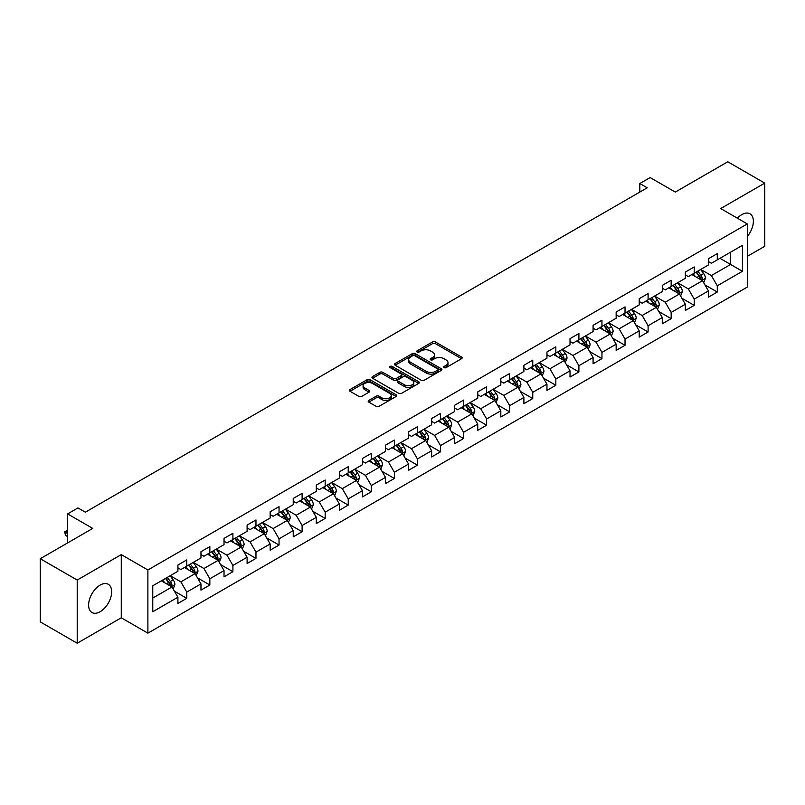 <?xml version="1.0" encoding="UTF-8"?>
<svg xmlns="http://www.w3.org/2000/svg" width="805" height="805" viewBox="0 0 805 805"><rect width="100%" height="100%" fill="white"/><g stroke="black" fill="none" stroke-linecap="round" stroke-linejoin="round"><path stroke-width="1.21" d="M444.088 367.613A1.439 0.825 0 0 0 446.121 367.613L461.537 358.708A2.053 1.187 0 0 0 462.14 357.873A2.053 1.187 0 0 0 461.537 357.028L435.414 341.954A2.053 1.187 0 0 0 432.516 341.954L417.091 350.849A1.439 0.825 0 0 0 416.678 351.443A1.439 0.825 0 0 0 417.091 352.026A1.439 0.825 0 0 0 419.123 352.026L421.126 350.869A6.571 3.794 0 0 1 430.413 350.869L432.587 352.127A6.571 3.794 0 0 1 434.509 354.814A6.571 3.794 0 0 1 432.587 357.49L430.595 358.648A1.439 0.825 0 0 0 430.172 359.231A1.439 0.825 0 0 0 430.595 359.815A1.439 0.825 0 0 0 432.627 359.815L434.62 358.668A6.571 3.794 0 0 1 443.907 358.668L446.081 359.926A6.571 3.794 0 0 1 448.013 362.602A6.571 3.794 0 0 1 446.081 365.289L444.088 366.436A1.439 0.825 0 0 0 443.666 367.02A1.439 0.825 0 0 0 444.088 367.613L444.088 366.436M100.132 611.73A16.311 9.418 120 0 0 110.788 597.36A16.311 9.418 120 0 0 108.283 584.289A16.311 9.418 120 0 0 100.132 585.094A16.311 9.418 120 0 0 89.476 599.463A16.311 9.418 120 0 0 91.981 612.535A16.311 9.418 120 0 0 100.132 611.73M747.302 236.499A16.311 9.418 120 0 0 749.988 213.808A16.311 9.418 120 0 0 741.828 214.613A16.311 9.418 120 0 0 737.4 218.195M368.801 400.437A2.053 1.187 0 0 0 368.197 401.272A2.053 1.187 0 0 0 368.801 402.108L376.136 406.344A2.053 1.187 0 0 0 379.034 406.344L396.161 396.452A2.053 1.187 0 0 0 396.764 395.617A2.053 1.187 0 0 0 396.161 394.782L370.038 379.698A2.053 1.187 0 0 0 367.13 379.698L350.004 389.58A2.053 1.187 0 0 0 349.41 390.425A2.053 1.187 0 0 0 350.004 391.26L358.859 396.372A2.053 1.187 0 0 0 361.767 396.372L369.093 392.136A2.053 1.187 0 0 0 369.696 391.3A2.053 1.187 0 0 0 369.093 390.465L364.705 387.93A5.494 3.17 0 0 1 363.095 385.686A5.494 3.17 0 0 1 366.486 382.757A5.494 3.17 0 0 1 372.463 383.452L389.66 393.373A5.494 3.17 0 0 1 391.27 395.617A5.494 3.17 0 0 1 387.879 398.545A5.494 3.17 0 0 1 381.902 397.861L379.034 396.201A2.053 1.187 0 0 0 376.136 396.201L368.801 400.437L368.801 402.108M747.302 256.352L764.75 246.28L764.75 183.117L727.79 161.775L675.294 192.073L650.158 177.563L639.814 183.54L647.2 187.806L85.35 512.191L77.954 507.925L67.6 513.902L67.6 542.922M77.21 580.053L77.21 643.225L121.273 617.787L121.273 554.615L77.21 580.053L40.25 558.72L92.736 528.412L67.6 513.902M121.273 554.615L147.889 569.98L747.302 223.921L747.302 287.083L147.889 633.153L147.889 569.98M764.75 183.117L720.686 208.555L747.302 223.921M421.267 380.282A2.053 1.187 0 0 0 424.175 380.282L441.291 370.401A2.053 1.187 0 0 0 441.895 369.555A2.053 1.187 0 0 0 441.291 368.72L415.169 353.637A2.053 1.187 0 0 0 412.271 353.637L395.144 363.528A2.053 1.187 0 0 0 394.541 364.363A2.053 1.187 0 0 0 395.144 365.198L421.267 380.282M390.707 367.925A1.439 0.825 0 0 1 392.166 368.127L392.166 366.416L418.731 381.751A2.053 1.187 0 0 1 419.325 382.586A2.053 1.187 0 0 1 418.731 383.422L401.604 393.313A2.053 1.187 0 0 1 398.696 393.313L372.574 378.229L372.574 376.559A2.053 1.187 0 0 0 371.97 377.394A2.053 1.187 0 0 0 372.574 378.229M372.574 376.559L379.91 372.323A2.053 1.187 0 0 1 382.808 372.323L393.404 378.441A2.053 1.187 0 0 0 396.302 378.441L401.172 375.633A2.053 1.187 0 0 0 401.765 374.798A2.053 1.187 0 0 0 401.172 373.953L390.133 367.593A1.439 0.825 0 0 1 389.721 367A1.439 0.825 0 0 1 390.606 366.235A1.439 0.825 0 0 1 392.166 366.416M77.21 643.225L40.25 621.883L40.25 558.72M174.433 591.202L186.78 598.326L186.78 592.098L200.968 583.897L200.968 590.135L209.843 585.014L209.843 578.775L224.031 570.584L224.031 576.813L232.907 571.691L232.907 565.462L247.105 557.261L247.105 563.5L255.97 558.378L255.97 552.139L270.168 543.949L270.168 550.177L279.043 545.055L279.043 538.827L293.231 530.636L293.231 536.865L302.106 531.743L302.106 525.514L316.295 517.313L316.295 523.552L325.17 518.43L325.17 512.191L339.368 504L339.368 510.229L348.233 505.107L348.233 498.879L362.431 490.678L362.431 496.916L371.306 491.795L371.306 485.556L385.494 477.365L385.494 483.594L394.37 478.472L394.37 472.243L408.558 464.052L408.558 470.281L417.433 465.159L417.433 458.931L431.631 450.73L431.631 456.958L440.496 451.836L440.496 445.608L454.694 437.417L454.694 443.646L463.569 438.524L463.569 432.295L477.757 424.094L477.757 430.333L486.633 425.211L486.633 418.972L500.821 410.781L500.821 417.01L509.696 411.888L509.696 405.66L523.894 397.459L523.894 403.697L532.759 398.576L532.759 392.337L546.957 384.146L546.957 390.375L555.832 385.253L555.832 379.024L570.021 370.833L570.021 377.062L578.896 371.94L578.896 365.712L593.084 357.511L593.084 363.749L601.959 358.627L601.959 352.389L616.157 344.198L616.157 350.427L625.022 345.305L625.022 339.076L639.22 330.875L639.22 337.114L648.095 331.992L648.095 325.753L662.284 317.562L662.284 323.791L671.159 318.669L671.159 312.441L685.347 304.25L685.347 310.478L694.222 305.357L694.222 299.128L708.42 290.927L708.42 297.156L717.285 292.034L717.285 285.805L742.421 271.295L742.421 245.344L730.598 252.176L730.598 264.463L742.421 271.295M186.78 598.326L177.905 603.448L177.905 597.219L152.769 611.73L152.769 585.778L177.905 571.268L177.905 565.029L186.78 559.908L186.78 566.146L200.968 557.946L200.968 551.717L209.843 546.595L209.843 552.824L224.031 544.633L224.031 538.404L232.907 533.282L232.907 539.511L247.105 531.31L247.105 525.081L255.97 519.96L255.97 526.188L270.168 517.997L270.168 511.769L279.043 506.647L279.043 512.876L293.231 504.685L293.231 498.446L302.106 493.324L302.106 499.563L316.295 491.362L316.295 485.133L325.17 480.011L325.17 486.24L339.368 478.049L339.368 471.821L348.233 466.699L348.233 472.927L362.431 464.727L362.431 458.498L371.306 453.376L371.306 459.605L385.494 451.414L385.494 445.185L394.37 440.063L394.37 446.292L408.558 438.101L408.558 431.862L417.433 426.741L417.433 432.979L431.631 424.778L431.631 418.55L440.496 413.428L440.496 419.657L454.694 411.466L454.694 405.227L463.569 400.105L463.569 406.344L477.757 398.143L477.757 391.914L486.633 386.792L486.633 393.021L500.821 384.83L500.821 378.602L509.696 373.48L509.696 379.708L523.894 371.507L523.894 365.279L532.759 360.157L532.759 366.386L546.957 358.195L546.957 351.966L555.832 346.844L555.832 353.073L570.021 344.882L570.021 338.643L578.896 333.522L578.896 339.76L593.084 331.559L593.084 325.331L601.959 320.209L601.959 326.438L616.157 318.247L616.157 312.018L625.022 306.896L625.022 313.125L639.22 304.924L639.22 298.695L648.095 293.573L648.095 299.802L662.284 291.611L662.284 285.383L671.159 280.261L671.159 286.489L685.347 278.299L685.347 272.06L694.222 266.938L694.222 273.177L708.42 264.976L708.42 258.747L717.285 253.625L717.285 259.854L742.421 245.344M184.415 567.505L195.052 573.653L180.863 581.854L170.217 575.706M177.905 567.847L180.863 569.558L186.78 566.146M180.863 581.854L186.78 592.098M195.052 573.653L200.968 583.897M207.479 554.192L218.125 560.34L203.927 568.531L193.281 562.383M200.968 554.534L203.927 556.245L209.843 552.824M203.927 568.531L209.843 578.775M218.125 560.34L224.031 570.584M230.542 540.88L241.188 547.018L226.99 555.219L216.344 549.07M224.031 541.222L226.99 542.922L232.907 539.511M226.99 555.219L232.907 565.462M241.188 547.018L247.105 557.261M253.605 527.557L264.251 533.705L250.063 541.896L239.417 535.758M247.105 527.899L250.063 529.61L255.97 526.188M250.063 541.896L255.97 552.139M264.251 533.705L270.168 543.949M276.668 514.244L287.315 520.392L273.126 528.583L262.48 522.435M270.168 514.586L273.126 516.287L279.043 512.876M273.126 528.583L279.043 538.827M287.315 520.392L293.231 530.636M299.742 500.921L310.388 507.07L296.19 515.27L285.544 509.122M293.231 501.263L296.19 502.974L302.106 499.563M296.19 515.27L302.106 525.514M310.388 507.07L316.295 517.313M322.805 487.609L333.451 493.757L319.253 501.948L308.607 495.8M316.295 487.951L319.253 489.661L325.17 486.24M319.253 501.948L325.17 512.191M333.451 493.757L339.368 504M345.868 474.296L356.514 480.434L342.326 488.635L331.68 482.487M339.368 474.628L342.326 476.339L348.233 472.927M342.326 488.635L348.233 498.879M356.514 480.434L362.431 490.678M368.932 460.973L379.578 467.121L365.39 475.312L354.743 469.174M362.431 461.315L365.39 463.026L371.306 459.605M365.39 475.312L371.306 485.556M379.578 467.121L385.494 477.365M392.005 447.661L402.651 453.809L388.453 462L377.807 455.851M385.494 448.003L388.453 449.703L394.37 446.292M388.453 462L394.37 472.243M402.651 453.809L408.558 464.052M415.068 434.338L425.714 440.486L411.516 448.687L400.87 442.539M408.558 434.68L411.516 436.391L417.433 432.979M411.516 448.687L417.433 458.931M425.714 440.486L431.631 450.73M438.131 421.025L448.777 427.173L434.589 435.364L423.943 429.216M431.631 421.367L434.589 423.068L440.496 419.657M434.589 435.364L440.496 445.608M448.777 427.173L454.694 437.417M461.195 407.702L471.841 413.851L457.653 422.051L447.006 415.903M454.694 408.044L457.653 409.755L463.569 406.344M457.653 422.051L463.569 432.295M471.841 413.851L477.757 424.094M484.268 394.39L494.914 400.538L480.716 408.729L470.07 402.581M477.757 394.732L480.716 396.442L486.633 393.021M480.716 408.729L486.633 418.972M494.914 400.538L500.821 410.781M507.331 381.077L517.977 387.215L503.779 395.416L493.133 389.268M500.821 381.419L503.779 383.12L509.696 379.708M503.779 395.416L509.696 405.66M517.977 387.215L523.894 397.459M530.394 367.754L541.04 373.902L526.852 382.093L516.206 375.955M523.894 368.096L526.852 369.807L532.759 366.386M526.852 382.093L532.759 392.337M541.04 373.902L546.957 384.146M553.458 354.442L564.104 360.59L549.916 368.781L539.269 362.632M546.957 354.784L549.916 356.484L555.832 353.073M549.916 368.781L555.832 379.024M564.104 360.59L570.021 370.833M576.531 341.119L587.177 347.267L572.979 355.468L562.333 349.32M570.021 341.461L572.979 343.172L578.896 339.76M572.979 355.468L578.896 365.712M587.177 347.267L593.084 357.511M599.594 327.806L610.24 333.954L596.042 342.145L585.396 335.997M593.084 328.148L596.042 329.859L601.959 326.438M596.042 342.145L601.959 352.389M610.24 333.954L616.157 344.198M622.657 314.493L633.304 320.632L619.115 328.832L608.469 322.684M616.157 314.836L619.115 316.536L625.022 313.125M619.115 328.832L625.022 339.076M633.304 320.632L639.22 330.875M645.721 301.171L656.367 307.319L642.179 315.51L631.533 309.372M639.22 301.513L642.179 303.223L648.095 299.802M642.179 315.51L648.095 325.753M656.367 307.319L662.284 317.562M668.794 287.858L679.44 294.006L665.242 302.197L654.596 296.049M662.284 288.2L665.242 289.901L671.159 286.489M665.242 302.197L671.159 312.441M679.44 294.006L685.347 304.25M691.857 274.535L702.503 280.683L688.305 288.884L677.659 282.736M685.347 274.877L688.305 276.588L694.222 273.177M688.305 288.884L694.222 299.128M702.503 280.683L708.42 290.927M719.952 258.314L730.598 264.463L711.379 275.562L700.732 269.413M708.42 261.565L711.379 263.275L717.285 259.854M711.379 275.562L717.285 285.805M121.273 617.787L147.889 633.153M639.814 183.54L639.814 192.073M152.769 598.075L171.988 586.976L161.342 580.828M171.988 586.976L177.905 597.219M704.938 284.91L717.285 292.034M681.875 298.232L694.222 305.357M658.812 311.545L671.159 318.669M635.749 324.858L648.095 331.992M612.675 338.18L625.022 345.305M589.612 351.493L601.959 358.627M566.549 364.816L578.896 371.94M543.486 378.129L555.832 385.253M520.412 391.441L532.759 398.576M497.349 404.764L509.696 411.888M474.286 418.077L486.633 425.211M451.223 431.4L463.569 438.524M428.149 444.712L440.496 451.836M405.086 458.035L417.433 465.159M382.023 471.348L394.37 478.472M358.96 484.66L371.306 491.795M335.886 497.983L348.233 505.107M312.823 511.296L325.17 518.43M289.76 524.619L302.106 531.743M266.697 537.931L279.043 545.055M243.623 551.244L255.97 558.378M220.56 564.567L232.907 571.691M197.497 577.879L209.843 585.014M444.662 367.815L446.081 366.989A6.571 3.794 0 0 0 448.013 364.313L448.013 362.602M434.509 354.814L434.509 356.514A6.571 3.794 0 0 1 432.587 359.201L431.168 360.016M461.537 357.028L461.537 358.708L435.414 343.654A2.053 1.187 0 0 0 432.516 343.654L417.664 352.228M441.291 368.72L441.291 370.401L415.169 355.347A2.053 1.187 0 0 0 412.271 355.347L395.175 365.218L395.144 363.528M437.668 370.149A1.439 0.825 0 0 0 438.091 369.555A1.439 0.825 0 0 0 437.668 368.972L414.736 355.73A1.439 0.825 0 0 0 412.703 355.73L410.6 356.947A6.571 3.794 0 0 0 408.678 359.634A6.571 3.794 0 0 0 410.6 362.31L426.278 371.357A6.571 3.794 0 0 0 435.565 371.357L437.668 370.149L437.668 371.85A1.439 0.825 0 0 0 438.091 371.266L438.091 369.555M408.678 359.634L408.678 361.334A6.571 3.794 0 0 0 410.6 364.021L410.6 362.31M437.668 371.85L435.565 373.067A6.571 3.794 0 0 1 426.278 373.067L410.6 364.021M372.604 378.249L379.91 374.033L379.91 372.323M401.765 374.798L401.765 376.499A2.053 1.187 0 0 1 401.172 377.344L396.302 380.151A2.053 1.187 0 0 1 393.404 380.151L382.808 374.033A2.053 1.187 0 0 0 379.91 374.033M392.166 368.127L418.701 383.442M404.392 384.79A5.494 3.17 0 0 0 410.379 385.474A5.494 3.17 0 0 0 413.77 382.546A5.494 3.17 0 0 0 412.16 380.302L406.102 376.81A2.053 1.187 0 0 0 403.194 376.81L398.334 379.618A2.053 1.187 0 0 0 397.74 380.453A2.053 1.187 0 0 0 398.334 381.288L404.392 384.79L404.392 386.491A5.494 3.17 0 0 0 410.379 387.185A5.494 3.17 0 0 0 413.77 384.257L413.77 382.546M397.74 380.453L397.74 382.154A2.053 1.187 0 0 0 398.334 382.999L398.334 381.288M404.392 386.491L398.334 382.999M391.27 395.617L391.27 397.328A5.494 3.17 0 0 1 387.879 400.256A5.494 3.17 0 0 1 381.902 399.562L379.034 397.912A2.053 1.187 0 0 0 376.136 397.912L368.831 402.128M363.095 385.686L363.095 387.396A5.494 3.17 0 0 0 364.705 389.64L364.705 387.93M369.062 392.156L364.705 389.64M396.13 396.473L370.038 381.409A2.053 1.187 0 0 0 367.13 381.409L350.034 391.28L350.004 389.58M703.671 282.706L705.432 278.278A5.544 3.2 -120 0 0 703.661 273.559L700.612 269.484M695.289 276.518L693.216 273.75M701.648 280.19L702.433 278.51A5.544 3.2 -120 0 0 700.853 275.179L697.804 271.104M696.416 271.909L699.797 276.427A2.828 1.63 60 0 1 700.31 277.282L702.433 278.51M696.023 272.13L699.082 276.206A5.544 3.2 60 0 1 700.662 279.536M680.607 296.029L682.368 291.591A5.544 3.2 -120 0 0 680.597 286.872L677.548 282.807M672.225 289.84L670.152 287.073M678.575 293.503L679.37 291.833A5.544 3.2 -120 0 0 677.79 288.502L674.731 284.427M673.342 285.222L676.733 289.75A2.828 1.63 60 0 1 677.246 290.605L679.37 291.833M672.96 285.453L676.009 289.518A5.544 3.2 60 0 1 677.599 292.859M657.534 309.341L659.295 304.914A5.544 3.2 -120 0 0 657.534 300.195L654.475 296.119M649.162 303.153L647.089 300.386M655.512 306.826L656.306 305.145A5.544 3.2 -120 0 0 654.717 301.815L651.668 297.739M650.279 298.544L653.67 303.062A2.828 1.63 60 0 1 654.183 303.918L656.306 305.145M649.897 298.766L652.946 302.841A5.544 3.2 60 0 1 654.535 306.172M634.471 322.654L636.232 318.227A5.544 3.2 -120 0 0 634.461 313.507L631.412 309.432M626.089 316.476L624.016 313.709M632.448 320.138L633.243 318.468A5.544 3.2 -120 0 0 631.653 315.127L628.604 311.062M627.216 311.857L630.597 316.375A2.828 1.63 60 0 1 631.11 317.24L633.243 318.468M626.833 312.078L629.882 316.154A5.544 3.2 60 0 1 631.462 319.484M611.408 335.977L613.169 331.549A5.544 3.2 -120 0 0 611.398 326.83L608.349 322.755M603.026 329.788L600.953 327.021M609.385 333.461L610.17 331.781A5.544 3.2 -120 0 0 608.59 328.45L605.541 324.375M604.153 325.18L607.534 329.698A2.828 1.63 60 0 1 608.047 330.553L610.17 331.781M603.76 325.401L606.819 329.476A5.544 3.2 60 0 1 608.399 332.807M588.344 349.29L590.105 344.862A5.544 3.2 -120 0 0 588.334 340.143L585.285 336.067M579.962 343.101L577.889 340.334M586.312 346.774L587.107 345.093A5.544 3.2 -120 0 0 585.527 341.763L582.468 337.687M581.079 338.492L584.47 343.011A2.828 1.63 60 0 1 584.983 343.866L587.107 345.093M580.697 338.714L583.746 342.789A5.544 3.2 60 0 1 585.336 346.12M565.271 362.612L567.032 358.175A5.544 3.2 -120 0 0 565.271 353.455L562.212 349.39M556.899 356.424L554.826 353.657M563.248 360.087L564.043 358.416A5.544 3.2 -120 0 0 562.454 355.086L559.405 351.01M558.016 351.805L561.407 356.333A2.828 1.63 60 0 1 561.92 357.189L564.043 358.416M557.634 352.037L560.683 356.102A5.544 3.2 60 0 1 562.272 359.443M542.208 375.925L543.969 371.497A5.544 3.2 -120 0 0 542.198 366.778L539.149 362.703M533.826 369.737L531.753 366.969M540.185 373.409L540.98 371.729A5.544 3.2 -120 0 0 539.39 368.398L536.341 364.323M534.953 365.128L538.334 369.646A2.828 1.63 60 0 1 538.847 370.501L540.98 371.729M534.57 365.349L537.619 369.425A5.544 3.2 60 0 1 539.199 372.755M519.144 389.248L520.905 384.81A5.544 3.2 -120 0 0 519.134 380.091L516.086 376.016M510.762 383.059L508.69 380.292M517.122 386.722L517.917 385.052A5.544 3.2 -120 0 0 516.327 381.711L513.278 377.646M511.889 378.441L515.27 382.959A2.828 1.63 60 0 1 515.784 383.824L517.917 385.052M511.497 378.662L514.556 382.737A5.544 3.2 60 0 1 516.136 386.068M496.081 402.56L497.842 398.133A5.544 3.2 -120 0 0 496.071 393.414L493.022 389.338M487.699 396.372L485.626 393.605M494.049 400.045L494.844 398.364A5.544 3.2 -120 0 0 493.264 395.034L490.205 390.958M488.816 391.763L492.207 396.281A2.828 1.63 60 0 1 492.72 397.137L494.844 398.364M488.434 391.985L491.483 396.06A5.544 3.2 60 0 1 493.073 399.391M473.018 415.873L474.769 411.446A5.544 3.2 -120 0 0 473.008 406.726L469.949 402.651M464.636 409.685L462.563 406.917M470.985 413.357L471.78 411.687A5.544 3.2 -120 0 0 470.19 408.346L467.142 404.271M465.753 405.076L469.144 409.594A2.828 1.63 60 0 1 469.657 410.449L471.78 411.687M465.371 405.297L468.419 409.373A5.544 3.2 60 0 1 470.009 412.703M449.945 429.196L451.706 424.758A5.544 3.2 -120 0 0 449.935 420.049L446.886 415.974M441.563 423.007L439.49 420.24M447.922 426.68L448.717 425A5.544 3.2 -120 0 0 447.127 421.669L444.078 417.594M442.69 418.399L446.071 422.917A2.828 1.63 60 0 1 446.584 423.772L448.717 425M442.307 418.62L445.356 422.695A5.544 3.2 60 0 1 446.936 426.026M426.881 442.509L428.642 438.081A5.544 3.2 -120 0 0 426.871 433.362L423.822 429.286M418.499 436.32L416.427 433.553M424.859 439.993L425.654 438.312A5.544 3.2 -120 0 0 424.064 434.982L421.015 430.906M419.626 431.711L423.007 436.23A2.828 1.63 60 0 1 423.521 437.085L425.654 438.312M419.234 431.933L422.293 436.008A5.544 3.2 60 0 1 423.873 439.339M403.818 455.831L405.579 451.394A5.544 3.2 -120 0 0 403.808 446.674L400.759 442.609M395.436 449.643L393.363 446.876M401.786 453.306L402.581 451.635A5.544 3.2 -120 0 0 401.001 448.305L397.942 444.229M396.553 445.024L399.944 449.542A2.828 1.63 60 0 1 400.457 450.408L402.581 451.635M396.171 445.256L399.22 449.321A5.544 3.2 60 0 1 400.81 452.662M380.755 469.144L382.506 464.716A5.544 3.2 -120 0 0 380.745 459.997L377.686 455.922M372.373 462.956L370.3 460.188M378.722 466.628L379.517 464.948A5.544 3.2 -120 0 0 377.927 461.617L374.878 457.542M373.49 458.347L376.881 462.865A2.828 1.63 60 0 1 377.394 463.72L379.517 464.948M373.107 458.568L376.156 462.644A5.544 3.2 60 0 1 377.746 465.974M357.682 482.457L359.443 478.029A5.544 3.2 -120 0 0 357.672 473.31L354.623 469.235M349.3 476.278L347.227 473.511M355.659 479.941L356.454 478.271A5.544 3.2 -120 0 0 354.864 474.93L351.815 470.865M350.427 471.66L353.808 476.178A2.828 1.63 60 0 1 354.321 477.043L356.454 478.271M350.044 471.881L353.093 475.956A5.544 3.2 60 0 1 354.673 479.287M334.618 495.779L336.379 491.352A5.544 3.2 -120 0 0 334.608 486.633L331.559 482.557M326.236 489.591L324.163 486.824M332.596 493.264L333.391 491.583A5.544 3.2 -120 0 0 331.801 488.253L328.752 484.177M327.363 484.982L330.744 489.5A2.828 1.63 60 0 1 331.257 490.356L333.391 491.583M326.971 485.204L330.03 489.279A5.544 3.2 60 0 1 331.61 492.61M311.555 509.092L313.316 504.665A5.544 3.2 -120 0 0 311.545 499.945L308.496 495.87M303.173 502.904L301.1 500.136M309.523 506.576L310.317 504.896A5.544 3.2 -120 0 0 308.738 501.565L305.679 497.49M304.29 498.295L307.681 502.813A2.828 1.63 60 0 1 308.194 503.668L310.317 504.896M303.908 498.516L306.957 502.592A5.544 3.2 60 0 1 308.546 505.922M288.492 522.415L290.243 517.977A5.544 3.2 -120 0 0 288.482 513.258L285.423 509.193M280.11 516.226L278.037 513.459M286.459 519.889L287.254 518.219A5.544 3.2 -120 0 0 285.664 514.888L282.615 510.813M281.227 511.608L284.618 516.136A2.828 1.63 60 0 1 285.131 516.991L287.254 518.219M280.844 511.839L283.893 515.904A5.544 3.2 60 0 1 285.483 519.245M265.419 535.728L267.18 531.3A5.544 3.2 -120 0 0 265.409 526.581L262.36 522.505M257.037 529.539L254.964 526.772M263.396 533.212L264.191 531.531A5.544 3.2 -120 0 0 262.601 528.201L259.552 524.125M258.163 524.93L261.545 529.448A2.828 1.63 60 0 1 262.058 530.304L264.191 531.531M257.781 525.152L260.83 529.227A5.544 3.2 60 0 1 262.41 532.558M242.355 549.05L244.116 544.613A5.544 3.2 -120 0 0 242.345 539.893L239.296 535.818M233.973 542.862L231.9 540.095M240.333 546.525L241.128 544.854A5.544 3.2 -120 0 0 239.538 541.513L236.489 537.448M235.1 538.243L238.481 542.761A2.828 1.63 60 0 1 238.994 543.627L241.128 544.854M234.708 538.465L237.767 542.54A5.544 3.2 60 0 1 239.347 545.871M219.292 562.363L221.053 557.935A5.544 3.2 -120 0 0 219.282 553.216L216.233 549.141M210.91 556.175L208.837 553.407M217.269 559.847L218.054 558.167A5.544 3.2 -120 0 0 216.475 554.836L213.416 550.761M212.027 551.566L215.418 556.084A2.828 1.63 60 0 1 215.931 556.939L218.054 558.167M211.645 551.787L214.694 555.863A5.544 3.2 60 0 1 216.283 559.193M196.229 575.676L197.98 571.248A5.544 3.2 -120 0 0 196.219 566.529L193.16 562.454M187.847 569.487L185.774 566.72M194.196 573.16L194.991 571.49A5.544 3.2 -120 0 0 193.401 568.149L190.352 564.074M188.964 564.879L192.355 569.397A2.828 1.63 60 0 1 192.868 570.252L194.991 571.49M188.581 565.1L191.63 569.175A5.544 3.2 60 0 1 193.22 572.506M173.156 588.998L174.916 584.561A5.544 3.2 -120 0 0 173.145 579.852L170.097 575.776M164.773 582.81L162.701 580.043M171.133 586.483L171.928 584.802A5.544 3.2 -120 0 0 170.338 581.472L167.289 577.396M165.9 578.201L169.281 582.719A2.828 1.63 60 0 1 169.795 583.575L171.928 584.802M165.518 578.423L168.567 582.498A5.544 3.2 60 0 1 170.157 585.829M67.6 531.109L65.507 532.326L67.6 533.534M65.507 535.395L64.692 531.853L65.507 532.326L65.507 535.395L67.6 536.603M64.692 531.853L67.6 530.384M446.081 366.989L446.081 365.289M430.595 359.815L430.595 358.648M432.587 359.201L432.587 357.49M417.091 352.026L417.091 350.849M432.516 343.654L432.516 341.954M435.414 343.654L435.414 341.954M412.271 355.347L412.271 353.637M415.169 355.347L415.169 353.637M426.278 373.067L426.278 371.357M435.565 373.067L435.565 371.357M382.808 374.033L382.808 372.323M393.404 380.151L393.404 378.441M396.302 380.151L396.302 378.441M401.172 377.344L401.172 375.633M418.731 383.422L418.731 381.751M376.136 397.912L376.136 396.201M379.034 397.912L379.034 396.201M381.902 399.562L381.902 397.861M369.093 392.136L369.093 390.465M367.13 381.409L367.13 379.698M370.038 381.409L370.038 379.698M396.161 396.452L396.161 394.782M701.96 280.371L705.391 278.389M700.853 275.179L703.661 273.559M696.909 277.453L699.082 276.206M678.887 293.684L682.328 291.702M677.79 288.502L680.597 286.872M673.845 290.776L676.009 289.518M655.823 307.007L659.265 305.015M654.717 301.815L657.534 300.195M650.782 304.089L652.946 302.841M632.76 320.32L636.192 318.337M631.653 315.127L634.461 313.507M627.709 317.412L629.882 316.154M609.697 333.632L613.128 331.65M608.59 328.45L611.398 326.83M604.646 330.724L606.819 329.476M586.624 346.955L590.065 344.973M585.527 341.763L588.334 340.143M581.582 344.037L583.746 342.789M563.56 360.268L567.002 358.285M562.454 355.086L565.271 353.455M558.519 357.36L560.683 356.102M540.497 373.59L543.928 371.598M539.39 368.398L542.198 366.778M535.446 370.672L537.619 369.425M517.434 386.903L520.865 384.921M516.327 381.711L519.134 380.091M512.383 383.995L514.556 382.737M494.361 400.226L497.802 398.234M493.264 395.034L496.071 393.414M489.319 397.308L491.483 396.06M471.297 413.539L474.739 411.556M470.19 408.346L473.008 406.726M466.256 410.62L468.419 409.373M448.234 426.851L451.665 424.869M447.127 421.669L449.935 420.049M443.183 423.943L445.356 422.695M425.171 440.174L428.602 438.192M424.064 434.982L426.871 433.362M420.119 437.256L422.293 436.008M402.098 453.487L405.539 451.504M401.001 448.305L403.808 446.674M397.056 450.579L399.22 449.321M379.034 466.809L382.476 464.817M377.927 461.617L380.745 459.997M373.993 463.891L376.156 462.644M355.971 480.122L359.402 478.14M354.864 474.93L357.672 473.31M350.92 477.214L353.093 475.956M332.908 493.435L336.339 491.453M331.801 488.253L334.608 486.633M327.856 490.527L330.03 489.279M309.834 506.758L313.276 504.775M308.738 501.565L311.545 499.945M304.793 503.839L306.957 502.592M286.771 520.07L290.213 518.088M285.664 514.888L288.482 513.258M281.73 517.162L283.893 515.904M263.708 533.393L267.139 531.401M262.601 528.201L265.409 526.581M258.657 530.475L260.83 529.227M240.645 546.706L244.076 544.723M239.538 541.513L242.345 539.893M235.593 543.798L237.767 542.54M217.571 560.018L221.013 558.036M216.475 554.836L219.282 553.216M212.53 557.11L214.694 555.863M194.508 573.341L197.95 571.359M193.401 568.149L196.219 566.529M189.467 570.423L191.63 569.175M171.445 586.654L174.886 584.672M170.338 581.472L173.145 579.852M166.404 583.746L168.567 582.498"/></g></svg>
